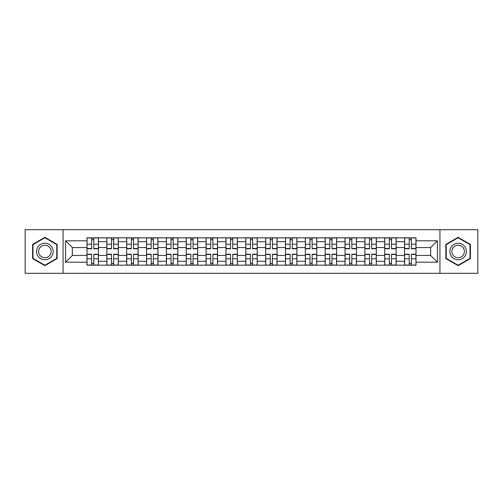 <?xml version="1.0" encoding="UTF-8"?>
<svg xmlns="http://www.w3.org/2000/svg" width="503" height="503" viewBox="0 0 503 503"><rect width="100%" height="100%" fill="white"/><g stroke="black" fill="none" stroke-linecap="round" stroke-linejoin="round"><path stroke-width="0.75" d="M439.936 273.318L477.85 273.318L477.85 229.682L25.15 229.682L25.15 273.318L439.936 273.318L439.936 229.682M106.837 265.175L106.837 241.704L98.437 241.704L98.437 265.175M98.437 241.704L98.437 237.825M106.837 241.704L106.837 237.825M118.287 237.825L118.287 265.175M126.681 265.175L126.681 237.825M138.136 237.825L138.136 265.175M146.53 265.175L146.53 237.825M157.98 237.825L157.98 265.175M166.38 265.175L166.38 237.825M177.829 237.825L177.829 265.175M186.229 265.175L186.229 237.825M197.679 237.825L197.679 265.175M206.079 265.175L206.079 237.825M217.529 237.825L217.529 265.175M225.929 265.175L225.929 237.825M237.378 237.825L237.378 265.175M245.772 265.175L245.772 237.825M257.228 237.825L257.228 265.175M265.622 265.175L265.622 237.825M277.071 237.825L277.071 265.175M285.471 265.175L285.471 237.825M296.921 237.825L296.921 265.175M305.321 265.175L305.321 237.825M316.771 237.825L316.771 265.175M325.171 265.175L325.171 237.825M336.62 237.825L336.62 265.175M345.02 265.175L345.02 237.825M356.47 237.825L356.47 265.175M364.864 265.175L364.864 237.825M376.319 237.825L376.319 265.175M384.713 265.175L384.713 237.825M396.163 237.825L396.163 265.175M404.563 265.175L404.563 237.825M404.563 255.442L396.163 255.442M384.713 255.442L376.319 255.442M364.864 255.442L356.47 255.442M345.02 255.442L336.62 255.442M325.171 255.442L316.771 255.442M305.321 255.442L296.921 255.442M285.471 255.442L277.071 255.442M265.622 255.442L257.228 255.442M245.772 255.442L237.378 255.442M225.929 255.442L217.529 255.442M206.079 255.442L197.679 255.442M186.229 255.442L177.829 255.442M166.38 255.442L157.98 255.442M146.53 255.442L138.136 255.442M126.681 255.442L118.287 255.442M106.837 255.442L98.437 255.442M404.563 247.558L396.163 247.558M384.713 247.558L376.319 247.558M364.864 247.558L356.47 247.558M345.02 247.558L336.62 247.558M325.171 247.558L316.771 247.558M305.321 247.558L296.921 247.558M285.471 247.558L277.071 247.558M265.622 247.558L257.228 247.558M245.772 247.558L237.378 247.558M225.929 247.558L217.529 247.558M206.079 247.558L197.679 247.558M186.229 247.558L177.829 247.558M166.38 247.558L157.98 247.558M146.53 247.558L138.136 247.558M126.681 247.558L118.287 247.558M106.837 247.558L98.437 247.558M72.357 255.442L86.988 255.442L86.988 247.558L72.357 247.558L72.357 255.442L65.61 262.189L65.61 240.811L86.988 240.811L86.988 247.558M416.012 247.558L416.012 255.442L430.643 255.442L430.643 247.558L416.012 247.558L416.012 237.825L86.988 237.825L86.988 240.811M416.012 240.811L437.39 240.811L437.39 262.189L416.012 262.189L416.012 255.442M86.988 255.442L86.988 265.175L416.012 265.175L416.012 262.189M86.988 262.189L65.61 262.189M63.064 273.318L63.064 229.682M57.147 244.414L44.874 237.322L32.594 244.414L32.594 258.586L44.874 265.678L57.147 258.586L57.147 244.414M470.406 244.414L458.126 237.322L445.853 244.414L445.853 258.586L458.126 265.678L470.406 258.586L470.406 244.414M93.791 263.27L91.628 263.27M91.628 239.73L93.791 239.73M113.64 263.27L111.477 263.27M111.477 239.73L113.64 239.73M133.49 263.27L131.327 263.27M131.327 239.73L133.49 239.73M153.34 263.27L151.177 263.27M151.177 239.73L153.34 239.73M173.189 263.27L171.026 263.27M171.026 239.73L173.189 239.73M193.039 263.27L190.876 263.27M190.876 239.73L193.039 239.73M212.882 263.27L210.719 263.27M210.719 239.73L212.882 239.73M232.732 263.27L230.569 263.27M230.569 239.73L232.732 239.73M252.581 263.27L250.419 263.27M250.419 239.73L252.581 239.73M272.431 263.27L270.268 263.27M270.268 239.73L272.431 239.73M292.281 263.27L290.118 263.27M290.118 239.73L292.281 239.73M312.124 263.27L309.961 263.27M309.961 239.73L312.124 239.73M331.974 263.27L329.811 263.27M329.811 239.73L331.974 239.73M351.823 263.27L349.66 263.27M349.66 239.73L351.823 239.73M371.673 263.27L369.51 263.27M369.51 239.73L371.673 239.73M391.523 263.27L389.36 263.27M389.36 239.73L391.523 239.73M411.372 263.27L409.209 263.27M409.209 239.73L411.372 239.73M65.61 240.811L72.357 247.558M430.643 255.442L437.39 262.189M430.643 247.558L437.39 240.811M93.791 248.765L93.791 237.95L98.374 237.95L98.374 248.765L93.791 248.765M91.628 239.604L93.791 239.604M94.174 237.95L87.05 237.95L87.05 248.765L91.628 248.765L91.628 237.95L91.25 237.95M91.628 254.235L91.628 265.05L87.05 265.05L87.05 254.235L91.628 254.235M93.791 263.396L91.628 263.396M91.25 265.05L98.374 265.05L98.374 254.235L93.791 254.235L93.791 265.05L94.174 265.05M113.64 248.765L113.64 237.95L118.224 237.95L118.224 248.765L113.64 248.765M111.477 239.604L113.64 239.604M114.024 237.95L106.9 237.95L106.9 248.765L111.477 248.765L111.477 237.95L111.094 237.95M133.49 248.765L133.49 237.95L138.073 237.95L138.073 248.765L133.49 248.765M131.327 239.604L133.49 239.604M133.873 237.95L126.75 237.95L126.75 248.765L131.327 248.765L131.327 237.95L130.943 237.95M37.706 255.637A8.268 8.268 0 0 0 49.005 258.661A8.268 8.268 0 0 0 52.035 247.363A8.268 8.268 0 0 0 40.737 244.339A8.268 8.268 0 0 0 37.706 255.637M39.448 254.631A6.262 6.262 0 0 0 48.005 256.92A6.262 6.262 0 0 0 50.294 248.369A6.262 6.262 0 0 0 41.743 246.08A6.262 6.262 0 0 0 39.448 254.631M44.874 237.762L56.77 244.634L56.77 258.366L44.874 265.238L32.978 258.366L32.978 244.634L44.874 237.762M450.965 255.637A8.268 8.268 0 0 0 462.263 258.661A8.268 8.268 0 0 0 465.294 247.363A8.268 8.268 0 0 0 453.995 244.339A8.268 8.268 0 0 0 450.965 255.637M452.706 254.631A6.262 6.262 0 0 0 461.257 256.92A6.262 6.262 0 0 0 463.552 248.369A6.262 6.262 0 0 0 454.995 246.08A6.262 6.262 0 0 0 452.706 254.631M458.126 237.762L470.022 244.634L470.022 258.366L458.126 265.238L446.23 258.366L446.23 244.634L458.126 237.762M111.477 254.235L111.477 265.05L106.9 265.05L106.9 254.235L111.477 254.235M113.64 263.396L111.477 263.396M111.094 265.05L118.224 265.05L118.224 254.235L113.64 254.235L113.64 265.05L114.024 265.05M131.327 254.235L131.327 265.05L126.75 265.05L126.75 254.235L131.327 254.235M133.49 263.396L131.327 263.396M130.943 265.05L138.073 265.05L138.073 254.235L133.49 254.235L133.49 265.05L133.873 265.05M153.34 248.765L153.34 237.95L157.917 237.95L157.917 248.765L153.34 248.765M151.177 239.604L153.34 239.604M153.723 237.95L146.593 237.95L146.593 248.765L151.177 248.765L151.177 237.95L150.793 237.95M173.189 248.765L173.189 237.95L177.766 237.95L177.766 248.765L173.189 248.765M171.026 239.604L173.189 239.604M173.566 237.95L166.443 237.95L166.443 248.765L171.026 248.765L171.026 237.95L170.643 237.95M193.039 248.765L193.039 237.95L197.616 237.95L197.616 248.765L193.039 248.765M190.876 239.604L193.039 239.604M193.416 237.95L186.292 237.95L186.292 248.765L190.876 248.765L190.876 237.95L190.492 237.95M151.177 254.235L151.177 265.05L146.593 265.05L146.593 254.235L151.177 254.235M153.34 263.396L151.177 263.396M150.793 265.05L157.917 265.05L157.917 254.235L153.34 254.235L153.34 265.05L153.723 265.05M171.026 254.235L171.026 265.05L166.443 265.05L166.443 254.235L171.026 254.235M173.189 263.396L171.026 263.396M170.643 265.05L177.766 265.05L177.766 254.235L173.189 254.235L173.189 265.05L173.566 265.05M190.876 254.235L190.876 265.05L186.292 265.05L186.292 254.235L190.876 254.235M193.039 263.396L190.876 263.396M190.492 265.05L197.616 265.05L197.616 254.235L193.039 254.235L193.039 265.05L193.416 265.05M212.882 248.765L212.882 237.95L217.466 237.95L217.466 248.765L212.882 248.765M210.719 239.604L212.882 239.604M213.266 237.95L206.142 237.95L206.142 248.765L210.719 248.765L210.719 237.95L210.342 237.95M210.719 254.235L210.719 265.05L206.142 265.05L206.142 254.235L210.719 254.235M212.882 263.396L210.719 263.396M210.342 265.05L217.466 265.05L217.466 254.235L212.882 254.235L212.882 265.05L213.266 265.05M232.732 248.765L232.732 237.95L237.315 237.95L237.315 248.765L232.732 248.765M230.569 239.604L232.732 239.604M233.115 237.95L225.992 237.95L225.992 248.765L230.569 248.765L230.569 237.95L230.185 237.95M230.569 254.235L230.569 265.05L225.992 265.05L225.992 254.235L230.569 254.235M232.732 263.396L230.569 263.396M230.185 265.05L237.315 265.05L237.315 254.235L232.732 254.235L232.732 265.05L233.115 265.05M252.581 248.765L252.581 237.95L257.165 237.95L257.165 248.765L252.581 248.765M250.419 239.604L252.581 239.604M252.965 237.95L245.835 237.95L245.835 248.765L250.419 248.765L250.419 237.95L250.035 237.95M250.419 254.235L250.419 265.05L245.835 265.05L245.835 254.235L250.419 254.235M252.581 263.396L250.419 263.396M250.035 265.05L257.165 265.05L257.165 254.235L252.581 254.235L252.581 265.05L252.965 265.05M272.431 248.765L272.431 237.95L277.008 237.95L277.008 248.765L272.431 248.765M270.268 239.604L272.431 239.604M272.815 237.95L265.685 237.95L265.685 248.765L270.268 248.765L270.268 237.95L269.885 237.95M270.268 254.235L270.268 265.05L265.685 265.05L265.685 254.235L270.268 254.235M272.431 263.396L270.268 263.396M269.885 265.05L277.008 265.05L277.008 254.235L272.431 254.235L272.431 265.05L272.815 265.05M292.281 248.765L292.281 237.95L296.858 237.95L296.858 248.765L292.281 248.765M290.118 239.604L292.281 239.604M292.658 237.95L285.534 237.95L285.534 248.765L290.118 248.765L290.118 237.95L289.734 237.95M290.118 254.235L290.118 265.05L285.534 265.05L285.534 254.235L290.118 254.235M292.281 263.396L290.118 263.396M289.734 265.05L296.858 265.05L296.858 254.235L292.281 254.235L292.281 265.05L292.658 265.05M312.124 248.765L312.124 237.95L316.708 237.95L316.708 248.765L312.124 248.765M309.961 239.604L312.124 239.604M312.508 237.95L305.384 237.95L305.384 248.765L309.961 248.765L309.961 237.95L309.584 237.95M309.961 254.235L309.961 265.05L305.384 265.05L305.384 254.235L309.961 254.235M312.124 263.396L309.961 263.396M309.584 265.05L316.708 265.05L316.708 254.235L312.124 254.235L312.124 265.05L312.508 265.05M331.974 248.765L331.974 237.95L336.557 237.95L336.557 248.765L331.974 248.765M329.811 239.604L331.974 239.604M332.357 237.95L325.234 237.95L325.234 248.765L329.811 248.765L329.811 237.95L329.434 237.95M329.811 254.235L329.811 265.05L325.234 265.05L325.234 254.235L329.811 254.235M331.974 263.396L329.811 263.396M329.434 265.05L336.557 265.05L336.557 254.235L331.974 254.235L331.974 265.05L332.357 265.05M351.823 248.765L351.823 237.95L356.407 237.95L356.407 248.765L351.823 248.765M349.66 239.604L351.823 239.604M352.207 237.95L345.083 237.95L345.083 248.765L349.66 248.765L349.66 237.95L349.277 237.95M349.66 254.235L349.66 265.05L345.083 265.05L345.083 254.235L349.66 254.235M351.823 263.396L349.66 263.396M349.277 265.05L356.407 265.05L356.407 254.235L351.823 254.235L351.823 265.05L352.207 265.05M371.673 248.765L371.673 237.95L376.25 237.95L376.25 248.765L371.673 248.765M369.51 239.604L371.673 239.604M372.057 237.95L364.926 237.95L364.926 248.765L369.51 248.765L369.51 237.95L369.127 237.95M369.51 254.235L369.51 265.05L364.926 265.05L364.926 254.235L369.51 254.235M371.673 263.396L369.51 263.396M369.127 265.05L376.25 265.05L376.25 254.235L371.673 254.235L371.673 265.05L372.057 265.05M391.523 248.765L391.523 237.95L396.1 237.95L396.1 248.765L391.523 248.765M389.36 239.604L391.523 239.604M391.906 237.95L384.776 237.95L384.776 248.765L389.36 248.765L389.36 237.95L388.976 237.95M389.36 254.235L389.36 265.05L384.776 265.05L384.776 254.235L389.36 254.235M391.523 263.396L389.36 263.396M388.976 265.05L396.1 265.05L396.1 254.235L391.523 254.235L391.523 265.05L391.906 265.05M411.372 248.765L411.372 237.95L415.95 237.95L415.95 248.765L411.372 248.765M409.209 239.604L411.372 239.604M411.75 237.95L404.626 237.95L404.626 248.765L409.209 248.765L409.209 237.95L408.826 237.95M409.209 254.235L409.209 265.05L404.626 265.05L404.626 254.235L409.209 254.235M411.372 263.396L409.209 263.396M408.826 265.05L415.95 265.05L415.95 254.235L411.372 254.235L411.372 265.05L411.75 265.05M384.713 241.704L376.319 241.704M364.864 241.704L356.47 241.704M345.02 241.704L336.62 241.704M325.171 241.704L316.771 241.704M305.321 241.704L296.921 241.704M285.471 241.704L277.071 241.704M265.622 241.704L257.228 241.704M245.772 241.704L237.378 241.704M225.929 241.704L217.529 241.704M206.079 241.704L197.679 241.704M186.229 241.704L177.829 241.704M166.38 241.704L157.98 241.704M146.53 241.704L138.136 241.704M126.681 241.704L118.287 241.704M404.563 241.704L396.163 241.704M384.713 261.296L376.319 261.296M364.864 261.296L356.47 261.296M345.02 261.296L336.62 261.296M325.171 261.296L316.771 261.296M305.321 261.296L296.921 261.296M285.471 261.296L277.071 261.296M265.622 261.296L257.228 261.296M245.772 261.296L237.378 261.296M225.929 261.296L217.529 261.296M206.079 261.296L197.679 261.296M186.229 261.296L177.829 261.296M166.38 261.296L157.98 261.296M146.53 261.296L138.136 261.296M126.681 261.296L118.287 261.296M106.837 261.296L98.437 261.296M404.563 261.296L396.163 261.296M93.791 248.495L98.374 248.495M93.791 244.2L98.374 244.2M87.05 248.495L91.628 248.495M87.05 244.2L91.628 244.2M91.628 254.505L87.05 254.505M91.628 258.8L87.05 258.8M98.374 254.505L93.791 254.505M98.374 258.8L93.791 258.8M113.64 248.495L118.224 248.495M113.64 244.2L118.224 244.2M106.9 248.495L111.477 248.495M106.9 244.2L111.477 244.2M133.49 248.495L138.073 248.495M133.49 244.2L138.073 244.2M126.75 248.495L131.327 248.495M126.75 244.2L131.327 244.2M111.477 254.505L106.9 254.505M111.477 258.8L106.9 258.8M118.224 254.505L113.64 254.505M118.224 258.8L113.64 258.8M131.327 254.505L126.75 254.505M131.327 258.8L126.75 258.8M138.073 254.505L133.49 254.505M138.073 258.8L133.49 258.8M153.34 248.495L157.917 248.495M153.34 244.2L157.917 244.2M146.593 248.495L151.177 248.495M146.593 244.2L151.177 244.2M173.189 248.495L177.766 248.495M173.189 244.2L177.766 244.2M166.443 248.495L171.026 248.495M166.443 244.2L171.026 244.2M193.039 248.495L197.616 248.495M193.039 244.2L197.616 244.2M186.292 248.495L190.876 248.495M186.292 244.2L190.876 244.2M151.177 254.505L146.593 254.505M151.177 258.8L146.593 258.8M157.917 254.505L153.34 254.505M157.917 258.8L153.34 258.8M171.026 254.505L166.443 254.505M171.026 258.8L166.443 258.8M177.766 254.505L173.189 254.505M177.766 258.8L173.189 258.8M190.876 254.505L186.292 254.505M190.876 258.8L186.292 258.8M197.616 254.505L193.039 254.505M197.616 258.8L193.039 258.8M212.882 248.495L217.466 248.495M212.882 244.2L217.466 244.2M206.142 248.495L210.719 248.495M206.142 244.2L210.719 244.2M210.719 254.505L206.142 254.505M210.719 258.8L206.142 258.8M217.466 254.505L212.882 254.505M217.466 258.8L212.882 258.8M232.732 248.495L237.315 248.495M232.732 244.2L237.315 244.2M225.992 248.495L230.569 248.495M225.992 244.2L230.569 244.2M230.569 254.505L225.992 254.505M230.569 258.8L225.992 258.8M237.315 254.505L232.732 254.505M237.315 258.8L232.732 258.8M252.581 248.495L257.165 248.495M252.581 244.2L257.165 244.2M245.835 248.495L250.419 248.495M245.835 244.2L250.419 244.2M250.419 254.505L245.835 254.505M250.419 258.8L245.835 258.8M257.165 254.505L252.581 254.505M257.165 258.8L252.581 258.8M272.431 248.495L277.008 248.495M272.431 244.2L277.008 244.2M265.685 248.495L270.268 248.495M265.685 244.2L270.268 244.2M270.268 254.505L265.685 254.505M270.268 258.8L265.685 258.8M277.008 254.505L272.431 254.505M277.008 258.8L272.431 258.8M292.281 248.495L296.858 248.495M292.281 244.2L296.858 244.2M285.534 248.495L290.118 248.495M285.534 244.2L290.118 244.2M290.118 254.505L285.534 254.505M290.118 258.8L285.534 258.8M296.858 254.505L292.281 254.505M296.858 258.8L292.281 258.8M312.124 248.495L316.708 248.495M312.124 244.2L316.708 244.2M305.384 248.495L309.961 248.495M305.384 244.2L309.961 244.2M309.961 254.505L305.384 254.505M309.961 258.8L305.384 258.8M316.708 254.505L312.124 254.505M316.708 258.8L312.124 258.8M331.974 248.495L336.557 248.495M331.974 244.2L336.557 244.2M325.234 248.495L329.811 248.495M325.234 244.2L329.811 244.2M329.811 254.505L325.234 254.505M329.811 258.8L325.234 258.8M336.557 254.505L331.974 254.505M336.557 258.8L331.974 258.8M351.823 248.495L356.407 248.495M351.823 244.2L356.407 244.2M345.083 248.495L349.66 248.495M345.083 244.2L349.66 244.2M349.66 254.505L345.083 254.505M349.66 258.8L345.083 258.8M356.407 254.505L351.823 254.505M356.407 258.8L351.823 258.8M371.673 248.495L376.25 248.495M371.673 244.2L376.25 244.2M364.926 248.495L369.51 248.495M364.926 244.2L369.51 244.2M369.51 254.505L364.926 254.505M369.51 258.8L364.926 258.8M376.25 254.505L371.673 254.505M376.25 258.8L371.673 258.8M391.523 248.495L396.1 248.495M391.523 244.2L396.1 244.2M384.776 248.495L389.36 248.495M384.776 244.2L389.36 244.2M389.36 254.505L384.776 254.505M389.36 258.8L384.776 258.8M396.1 254.505L391.523 254.505M396.1 258.8L391.523 258.8M411.372 248.495L415.95 248.495M411.372 244.2L415.95 244.2M404.626 248.495L409.209 248.495M404.626 244.2L409.209 244.2M409.209 254.505L404.626 254.505M409.209 258.8L404.626 258.8M415.95 254.505L411.372 254.505M415.95 258.8L411.372 258.8"/></g></svg>
